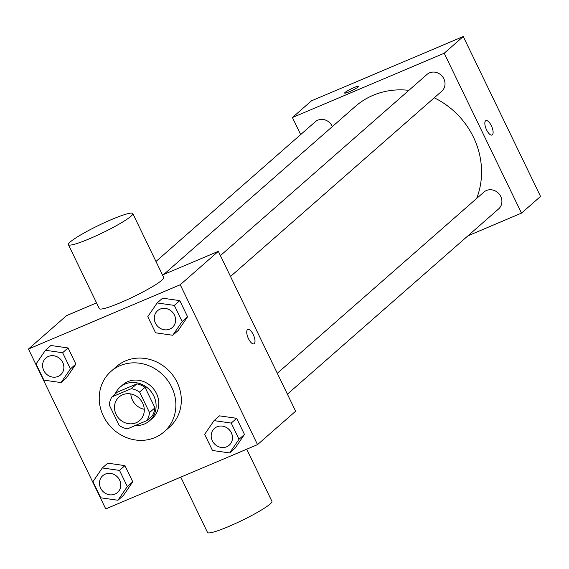 <?xml version="1.0" encoding="UTF-8"?>
<svg xmlns="http://www.w3.org/2000/svg" width="569" height="569" viewBox="0 0 569 569"><rect width="100%" height="100%" fill="white"/><g stroke="black" fill="none" stroke-linecap="round" stroke-linejoin="round"><path stroke-width="0.85" d="M144.263 409.267A15.648 14.31 48.7 0 1 130.827 393.947M122.62 394.772A15.648 14.31 48.7 0 1 141.532 401.152A15.648 14.31 48.7 0 1 139.704 420.527A15.648 14.31 48.7 0 1 118.629 418.201A15.648 14.31 48.7 0 1 119.07 396.998A15.648 14.31 48.7 0 1 122.62 394.772M109.248 404.943L119.163 425.448A21.245 19.424 48.7 0 0 127.378 428.877L146.852 420.626A21.245 19.424 48.7 0 0 149.519 412.589L139.604 392.084A21.245 19.424 48.7 0 0 131.389 388.655L111.922 396.899A21.245 19.424 48.7 0 0 109.248 404.943M149.519 412.589L154.96 407.817L145.045 387.304L139.604 392.084M131.389 388.655L136.83 383.876L117.363 392.126L111.922 396.899M136.83 383.876A21.245 19.424 48.7 0 1 145.045 387.304M154.96 407.817A21.245 19.424 48.7 0 1 152.293 415.854L146.852 420.626M135.372 425.491A22.355 20.441 -131.3 0 0 149.562 420.797A22.355 20.441 -131.3 0 0 153.801 395.953A22.355 20.441 -131.3 0 0 120.087 387.183A22.355 20.441 -131.3 0 0 115.13 394.089M120.087 387.183L122.812 384.8A22.355 20.441 48.7 0 1 127.89 381.621A22.355 20.441 48.7 0 1 156.525 393.57A22.355 20.441 48.7 0 1 152.286 418.407L149.562 420.797M120.159 365.632A40.235 36.793 48.7 0 1 168.794 382.034A40.235 36.793 48.7 0 1 164.078 431.857A40.235 36.793 48.7 0 1 109.888 425.861A40.235 36.793 48.7 0 1 111.019 371.358A40.235 36.793 48.7 0 1 120.159 365.632M111.019 371.358L116.46 366.585A40.235 36.793 48.7 0 1 125.6 360.86A40.235 36.793 48.7 0 1 174.235 377.261A40.235 36.793 48.7 0 1 169.519 427.084L164.078 431.857M229.663 452.938L235.104 448.159L244.478 434.46L236.668 418.307L219.485 415.854L214.044 420.626L204.662 434.332L212.472 450.484L229.663 452.938L239.037 439.232L231.227 423.08L214.044 420.626M117.939 500.258L123.388 495.485L132.762 481.787L124.952 465.627L107.769 463.18L102.32 467.953L92.946 481.651L100.756 497.811L117.939 500.258L127.321 486.559L119.511 470.399L102.32 467.953M105.742 508.928L257.529 444.624L180.238 284.742L28.45 349.039L105.742 508.928M172.77 335.262L178.218 330.482L187.592 316.784L179.783 300.631L162.599 298.177L157.151 302.95L147.776 316.656L155.586 332.808L172.77 335.262L182.151 321.556L174.342 305.404L157.151 302.95M61.054 382.581L66.495 377.809L75.876 364.11L68.067 347.951L50.883 345.504L45.435 350.276L36.06 363.975L43.87 380.135L61.054 382.581L70.435 368.883L62.626 352.723L45.435 350.276M257.529 444.624L295.631 411.209L218.34 251.327L180.238 284.742M247.487 329.643A7.824 3.03 -113 0 1 247.814 329.43A7.824 3.03 -113 0 1 253.66 335.454A7.824 3.03 -113 0 1 253.916 343.84A7.824 3.03 -113 0 1 248.276 338.271A7.824 3.03 -113 0 1 247.487 329.643M218.34 251.327L162.499 274.983M96.552 302.914L66.552 315.624L28.45 349.039M132.797 213.539L163.716 277.494A35.762 4.189 154.2 0 1 133.338 296.833A35.762 4.189 154.2 0 1 99.319 308.626L68.401 244.67A35.762 4.189 154.2 0 1 111.481 219.563A35.762 4.189 154.2 0 1 132.797 213.539A35.762 4.189 154.2 0 1 102.42 232.877A35.762 4.189 154.2 0 1 68.401 244.67M180.778 477.142L207.521 532.47A35.762 4.189 -25.8 0 0 228.838 526.446A35.762 4.189 -25.8 0 0 271.925 501.339L246.718 449.204M247.814 329.43A7.824 3.03 -113 0 1 253.653 335.454A7.824 3.03 -113 0 1 253.916 343.84M163.751 274.45L355.319 106.446A78.323 71.616 48.7 0 1 373.108 95.3A78.323 71.616 48.7 0 1 408.862 90.343M434.254 97.804A78.323 71.616 48.7 0 1 476.623 198.481M332.353 126.588A11.174 10.221 -131.3 0 0 315.29 121.752L155.97 261.477M277.295 373.285L483.892 192.109A11.174 10.221 48.7 0 1 486.431 190.515A11.174 10.221 48.7 0 1 499.938 195.067A11.174 10.221 48.7 0 1 498.629 208.908L287.388 394.168M220.409 255.609L427.006 74.432A11.174 10.221 48.7 0 1 429.545 72.839A11.174 10.221 48.7 0 1 443.052 77.391A11.174 10.221 48.7 0 1 441.743 91.232L230.502 276.491M467.967 235.801L521.503 213.126L444.211 53.237L292.416 117.541L300.66 134.583M444.211 53.237L463.258 36.53L540.55 196.419L521.503 213.126M485.592 120.82A7.824 3.03 -113 0 1 485.919 120.614A7.824 3.03 -113 0 1 491.765 126.631A7.824 3.03 -113 0 1 492.021 135.024A7.824 3.03 -113 0 1 486.381 129.455A7.824 3.03 -113 0 1 485.592 120.82M463.258 36.53L311.471 100.834L292.416 117.541M344.622 93.074A7.824 0.918 154.2 0 1 354.046 87.583A7.824 0.918 154.2 0 1 358.705 86.26A7.824 0.918 154.2 0 1 352.062 90.492A7.824 0.918 154.2 0 1 344.622 93.074A7.824 0.918 154.2 0 1 354.046 87.583A7.824 0.918 154.2 0 1 358.705 86.268M485.919 120.614A7.824 3.03 -113 0 1 491.758 126.638A7.824 3.03 -113 0 1 492.021 135.024M45.854 358.043L45.876 358.029A11.174 10.221 48.7 0 1 45.876 358.029A11.174 10.221 48.7 0 1 48.415 356.436A11.174 10.221 48.7 0 1 61.921 360.995A11.174 10.221 48.7 0 1 60.613 374.829A11.174 10.221 48.7 0 1 60.606 374.843L60.591 374.85A11.174 10.221 48.7 0 1 45.541 373.186A11.174 10.221 48.7 0 1 45.854 358.043A11.174 10.221 48.7 0 1 48.393 356.457A11.174 10.221 48.7 0 1 61.9 361.009A11.174 10.221 48.7 0 1 60.591 374.85M66.495 377.809L75.876 364.11L70.435 368.883M75.876 364.11L68.067 347.951L62.626 352.723M68.067 347.951L50.883 345.504M105.301 474.112A11.174 10.221 48.7 0 1 118.814 478.671A11.174 10.221 48.7 0 1 117.506 492.505A11.174 10.221 48.7 0 1 117.491 492.519L117.477 492.526A11.174 10.221 48.7 0 1 102.427 490.862A11.174 10.221 48.7 0 1 102.74 475.72A11.174 10.221 48.7 0 1 102.761 475.705A11.174 10.221 48.7 0 1 105.301 474.112M123.388 495.485L132.762 481.787L127.321 486.559M132.762 481.787L124.952 465.627L119.511 470.399M124.952 465.627L107.769 463.18M102.761 475.705L102.74 475.72A11.174 10.221 48.7 0 1 105.279 474.133A11.174 10.221 48.7 0 1 118.793 478.685A11.174 10.221 48.7 0 1 117.477 492.526M157.592 310.702L157.57 310.724A11.174 10.221 48.7 0 1 160.109 309.131A11.174 10.221 48.7 0 1 173.623 313.69A11.174 10.221 48.7 0 1 172.307 327.524A11.174 10.221 48.7 0 1 157.257 325.859A11.174 10.221 48.7 0 1 157.57 310.724A11.174 10.221 48.7 0 1 157.592 310.702A11.174 10.221 48.7 0 1 160.131 309.109A11.174 10.221 48.7 0 1 173.645 313.668A11.174 10.221 48.7 0 1 172.336 327.509A11.174 10.221 48.7 0 1 172.322 327.516M178.218 330.482L187.592 316.784L182.151 321.556M187.592 316.784L179.783 300.631L174.342 305.404M179.783 300.631L162.599 298.177M214.456 428.4L214.485 428.379A11.174 10.221 48.7 0 1 214.485 428.379A11.174 10.221 48.7 0 1 217.017 426.786A11.174 10.221 48.7 0 1 230.53 431.345A11.174 10.221 48.7 0 1 229.222 445.186A11.174 10.221 48.7 0 1 229.207 445.193A11.174 10.221 48.7 0 1 214.143 443.536A11.174 10.221 48.7 0 1 214.456 428.4A11.174 10.221 48.7 0 1 216.995 426.807A11.174 10.221 48.7 0 1 230.509 431.366A11.174 10.221 48.7 0 1 229.2 445.2L229.222 445.186M235.104 448.159L244.478 434.46L239.037 439.232M244.478 434.46L236.668 418.307L231.227 423.08M236.668 418.307L219.485 415.854"/></g></svg>
